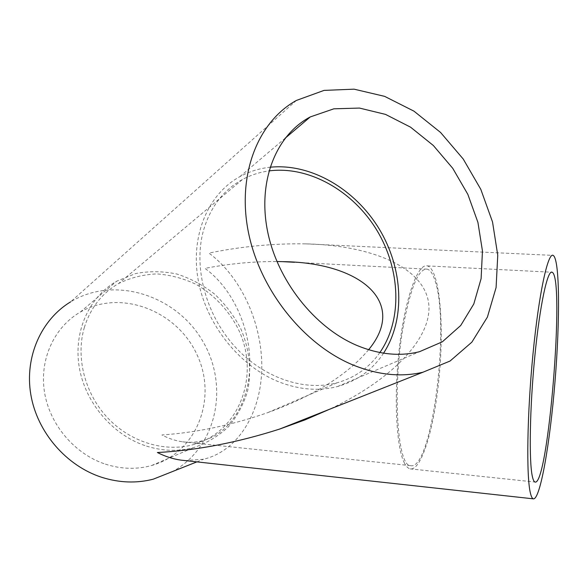 <?xml version="1.0" encoding="UTF-8"?>
<svg xmlns="http://www.w3.org/2000/svg" width="588" height="588" viewBox="0 0 588 588"><rect width="100%" height="100%" fill="white"/><g stroke="black" fill="none" stroke-linecap="round" stroke-linejoin="round"><path stroke-width="0.44" stroke-dasharray="2.94 2.21" d="M403.669 324.054C410.953 286.591 418.81 268.29 427.233 269.15C430.342 270.017 432.981 273.971 435.149 281.013C450.312 325.252 431.923 471.37 410.534 465.637C397.054 466.541 392.049 386.243 403.669 324.054M368.617 349.72C347.383 374.938 313.794 395.893 267.841 412.592C231.804 425.153 196.495 432.614 161.921 434.973C168.793 438.575 175.687 440.853 182.618 441.801C189.461 442.72 196.047 442.374 202.39 440.772C230.922 433.371 249.562 401.178 249.871 364.325C250.165 327.435 232.4 288.12 204.962 268.385C229.283 263.681 253.266 261.395 276.911 261.535M84.393 327.31C75.44 357.129 84.775 393.754 107.92 418.178C131.095 442.61 165.456 452.569 193.643 444.543C240.11 431.43 260.139 374.769 238.544 329.618C229.019 310.685 214.238 294.86 196.076 284.357C183.478 278.396 170.417 274.919 156.886 273.92C143.406 274.456 130.661 277.654 118.658 283.497C102.011 293.155 90.589 307.752 84.393 327.31M144.861 445.557C112.065 434.385 84.937 402.229 79.174 366.758C73.382 331.264 89.28 296.808 116.674 281.211L135.71 273.53C149.345 270.965 163.104 271.141 176.988 274.052C190.578 278.455 203.125 285.151 214.627 294.132C225.255 304.209 233.965 315.727 240.764 328.692C249.386 348.78 251.826 370.521 247.607 390.983C243.608 404.25 237.273 416.12 228.607 426.594C218.736 435.951 207.226 442.911 194.091 447.475C178.201 451.827 161.788 451.187 144.861 445.557M379.885 352.528C369.279 367.61 354.976 377.709 336.983 382.825C304.371 391.711 263.189 377.966 234.568 346.273C205.969 314.602 193.467 268.121 203.161 231.591C209.916 207.667 222.977 190.328 242.344 179.583C250.635 175.099 259.499 172.21 268.936 170.917M105.392 464.138C121.238 469.202 136.666 469.65 151.682 465.49C197.281 452.694 217.685 397.885 196.958 354.601C177.186 310.912 120.834 288.517 80.262 312.11C54.397 327.009 39.293 359.158 44.453 391.909C49.583 424.646 74.698 454.076 105.392 464.138M296.403 100.438L70.685 301.806C114.726 275.103 176.15 295.477 202.434 340.673C229.467 385.456 217.259 446.983 172.688 471.473M184.919 460.566L203.529 459.243C238.346 450.989 261.021 412.578 261.785 368.639C262.535 324.649 241.8 277.367 208.916 253.09C241.447 246.409 273.692 243.336 305.65 243.866C368.345 245.167 420.222 265.328 428.02 299.623C435.84 333.844 395.092 378.503 329.287 409.373M404.507 463.204C396.231 448.071 393.578 396.084 399.539 346.494C405.419 296.83 418.039 262.983 427.388 265.894C439.155 269.172 444.05 320.225 439.589 371.991C435.311 423.779 422.066 471.12 410.145 468.871C408.123 468.415 406.242 466.527 404.507 463.204M383.567 353.168C372.498 369.874 357.181 380.98 337.63 386.492C319.225 391.299 299.873 389.851 279.579 382.141C240.249 366.868 206.417 325.171 198.288 280.469C190.093 235.744 208.071 193.937 239.911 176.628C249.268 171.534 259.315 168.403 270.039 167.235M427.233 269.15L294.588 262.277M410.534 465.637L182.618 441.801M242.344 179.583L118.658 283.497M336.983 382.825L267.841 412.592M202.39 440.772L193.643 444.543M151.682 465.49L194.091 447.475M80.262 312.11L116.674 281.211M196.877 461.881L203.529 459.243M410.145 468.871L534.955 482.035M427.388 265.894L551.316 272.207M337.63 386.492L419.553 351.683M239.911 176.628L285.004 138.356M305.65 243.866L553.183 255.39"/><path stroke-width="0.88" d="M276.911 261.535L282.314 261.645C359.694 262.255 408.285 301.842 368.617 349.72M268.936 170.917C309.119 165.596 353.19 191.085 376.901 230.342C400.634 269.613 402.574 319.74 379.885 352.528M172.688 471.473L153.27 479.176C136.534 483.468 119.364 482.851 101.753 477.316C66.378 465.931 37.14 432.268 30.811 394.526C24.446 356.762 41.344 319.512 70.685 301.806M353.469 365.17C304.172 345.046 260.212 290.59 248.504 232.708C236.699 174.776 257.867 121.701 296.403 100.438L324.047 90.398L354.079 89.17L384.618 96.358L413.952 111.154L440.574 132.469L463.212 159.01L480.808 189.351L492.531 221.977L497.757 255.273L496.088 287.554L487.401 317.101L471.87 342.15L450.063 361.032L422.956 372.226C401.148 377.334 377.981 374.982 353.469 365.17M329.287 409.373L305.018 419.883L279.601 429.078C237.287 442.61 196.554 450.43 157.386 452.525C165.206 456.486 173.048 459.022 180.898 460.125L184.919 460.566M532.375 476.515C528.877 461.411 529.744 407.851 534.823 356.357C539.872 304.79 547.604 269.48 552.125 272.244C565.237 277.315 548.163 487.077 534.955 482.035C533.97 481.675 533.11 479.837 532.375 476.515M357.261 345.582C314.617 327.736 277.058 280.358 267.393 230.408C257.647 180.428 276.382 134.784 310.251 116.938L333.859 108.817L359.466 108.067L385.522 114.395L410.571 127.177L433.349 145.508L452.745 168.315L467.85 194.378L477.926 222.396L482.454 250.966L481.109 278.653L473.796 303.989L460.713 325.502L442.352 341.804L419.553 351.683C400.016 356.622 379.253 354.586 357.261 345.582M270.039 167.235C311.001 163.001 355.189 189.204 379.194 228.93C403.192 268.687 405.683 319.24 383.567 353.168M530.383 492.957C526.223 476.302 527.091 414.055 533.029 353.579C538.931 293.03 547.972 252.061 553.183 255.39C559.857 259.249 560.055 320.195 555.006 381.531C550.059 442.889 540.166 500.484 533.265 498.83C532.169 498.448 531.207 496.485 530.383 492.957M294.588 262.277L282.314 261.645M153.27 479.176L196.877 461.881M279.601 429.078L422.956 372.226M551.316 272.207L552.125 272.244M285.004 138.356L310.251 116.938M180.898 460.125L533.265 498.83"/></g></svg>
